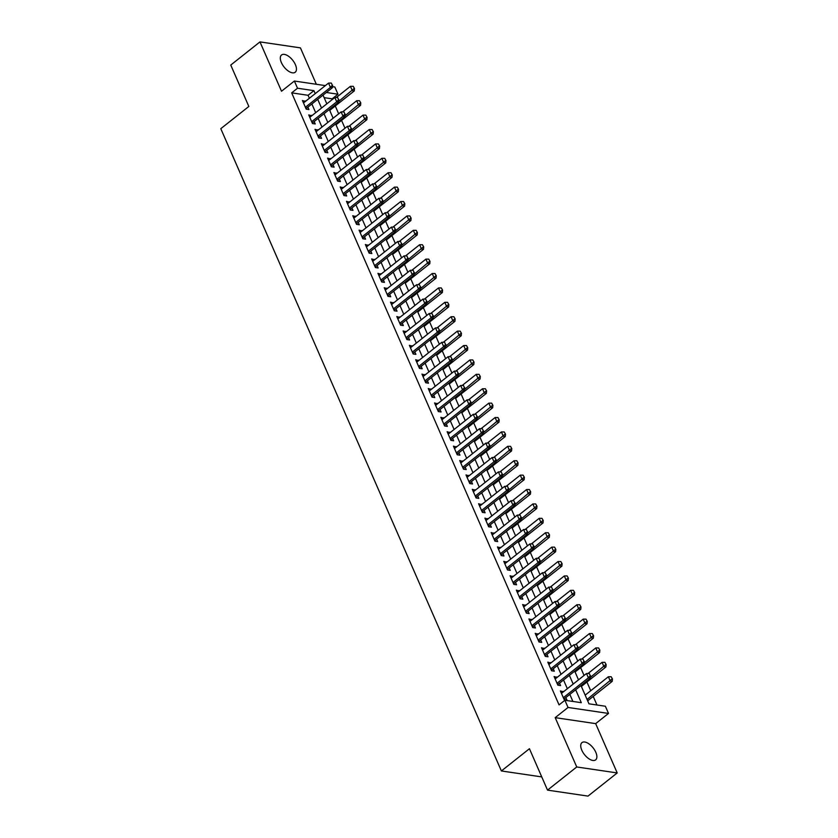 <?xml version="1.0" encoding="UTF-8"?>
<svg xmlns="http://www.w3.org/2000/svg" width="838" height="838" viewBox="0 0 838 838"><rect width="100%" height="100%" fill="white"/><g stroke="black" fill="none" stroke-linecap="round" stroke-linejoin="round"><path stroke-width="1.26" d="M595.797 752.273A11.009 5.478 51.6 0 0 581.96 742.615A11.009 5.478 51.6 0 0 581.802 750.199A11.009 5.478 51.6 0 0 595.64 759.867A11.009 5.478 51.6 0 0 595.797 752.273M295.385 64.641A11.009 5.478 51.6 0 0 281.547 54.983A11.009 5.478 51.6 0 0 281.379 62.578A11.009 5.478 51.6 0 0 295.217 72.236A11.009 5.478 51.6 0 0 295.385 64.641M580.985 685.547L588.967 703.815L605.371 706.235L608.514 713.431L568.049 707.461L564.906 700.264L581.31 702.684L575.664 689.768M595.661 723.623L555.196 717.653L576.743 766.969L547.528 790.129L587.993 796.1L617.208 772.94L595.661 723.623L608.514 713.431M316.335 84.271L300.433 47.871L259.969 41.9L281.516 91.227L294.379 81.035L325.374 85.612M332.497 86.66L334.833 87.005L337.986 94.202L326.359 92.494M332.393 99.429L332.141 98.842L337.986 94.202M596.96 704.988L593.22 696.42M590.727 690.721L586.925 682.017M584.055 675.449L580.64 667.614M577.77 661.046L574.344 653.221M571.474 646.653L568.049 638.818M565.179 632.25L561.764 624.415M558.894 617.847L555.468 610.012M552.598 603.444L549.173 595.619M546.303 589.051L542.888 581.216M540.018 574.648L536.592 566.813M533.722 560.245L530.307 552.41M527.437 545.842L524.012 538.017M521.142 531.439L517.716 523.614M514.846 517.046L511.431 509.211M508.561 502.643L505.136 494.808M502.266 488.24L498.84 480.415M495.981 473.837L492.555 466.012M489.685 459.444L486.26 451.609M483.39 445.041L479.975 437.206M477.105 430.638L473.68 422.802M470.809 416.235L467.384 408.41M464.514 401.842L461.099 394.007M458.229 387.439L454.804 379.604M451.933 373.036L448.519 365.2M445.648 358.633L442.223 350.808M439.353 344.24L435.928 336.405M433.057 329.837L429.643 322.002M426.772 315.434L423.347 307.598M420.477 301.031L417.052 293.206M414.182 286.638L410.767 278.803M407.897 272.235L404.471 264.399M401.601 257.832L398.186 249.996M395.316 243.429L391.891 235.604M389.021 229.025L385.595 221.201M382.725 214.633L379.31 206.797M376.44 200.23L373.015 192.394M370.145 185.827L366.719 178.002M363.86 171.423L360.434 163.599M357.564 157.031L354.139 149.195M351.269 142.628L347.854 134.792M344.984 128.224L341.558 120.389M338.688 113.821L335.263 105.997M576.743 766.969L617.208 772.94M547.528 790.129L529.438 748.722L501.386 770.96L220.792 128.685L248.844 106.457L230.754 65.06L259.969 41.9M563.346 691.863L560.392 690.941L564.163 699.583L566.897 699.981L565.839 697.562M557.061 677.46L554.096 676.538L557.867 685.18L560.601 685.589L559.543 683.159M550.765 663.057L547.801 662.135L551.582 670.777L554.316 671.186L553.248 668.755M544.47 648.664L541.516 647.743L545.287 656.384L548.021 656.783L546.963 654.352M538.185 634.261L535.22 633.339L538.991 641.981L541.725 642.379L540.667 639.96M531.889 619.858L528.925 618.936L532.706 627.578L535.44 627.987L534.382 625.557M525.594 605.455L522.64 604.533L526.411 613.175L529.145 613.584L528.087 611.153M519.309 591.062L516.344 590.141L520.126 598.772L522.86 599.18L521.791 596.75M513.013 576.659L510.059 575.737L513.83 584.379L516.564 584.777L515.506 582.358M506.728 562.256L503.764 561.334L507.535 569.976L510.269 570.374L509.211 567.955M500.433 547.853L497.468 546.931L501.25 555.573L503.984 555.982L502.915 553.551M494.137 533.46L491.183 532.539L494.954 541.17L497.688 541.578L496.63 539.148M487.852 519.057L484.888 518.135L488.659 526.777L491.393 527.175L490.335 524.745M481.557 504.654L478.592 503.732L482.374 512.374L485.108 512.772L484.05 510.352M475.261 490.251L472.307 489.329L476.078 497.971L478.812 498.38L477.754 495.949M468.976 475.858L466.012 474.937L469.793 483.568L472.527 483.976L471.459 481.546M462.681 461.455L459.727 460.533L463.498 469.175L466.232 469.573L465.174 467.143M456.396 447.052L453.431 446.13L457.202 454.772L459.936 455.17L458.878 452.75M450.1 432.649L447.136 431.727L450.917 440.369L453.651 440.778L452.593 438.347M443.805 418.246L440.851 417.324L444.622 425.966L447.356 426.374L446.298 423.944M437.52 403.853L434.555 402.931L438.337 411.573L441.071 411.971L440.002 409.541M431.224 389.45L428.27 388.528L432.041 397.17L434.775 397.568L433.717 395.148M424.939 375.047L421.975 374.125L425.746 382.767L428.48 383.176L427.422 380.745M418.644 360.644L415.679 359.722L419.461 368.364L422.195 368.772L421.126 366.342M412.348 346.251L409.394 345.329L413.165 353.971L415.899 354.369L414.841 351.939M406.063 331.848L403.099 330.926L406.87 339.568L409.604 339.966L408.546 337.546M399.768 317.445L396.803 316.523L400.585 325.165L403.319 325.573L402.261 323.143M393.472 303.042L390.518 302.12L394.289 310.762L397.023 311.17L395.965 308.74M387.187 288.649L384.223 287.727L388.004 296.359L390.738 296.767L389.67 294.337M380.892 274.246L377.938 273.324L381.709 281.966L384.443 282.364L383.385 279.944M374.607 259.843L371.643 258.921L375.414 267.563L378.148 267.961L377.09 265.541M368.311 245.44L365.347 244.518L369.129 253.16L371.863 253.568L370.805 251.138M362.016 231.047L359.062 230.125L362.833 238.757L365.567 239.165L364.509 236.735M355.731 216.644L352.767 215.722L356.548 224.364L359.282 224.762L358.214 222.332M349.436 202.241L346.482 201.319L350.253 209.961L352.987 210.359L351.929 207.939M343.151 187.838L340.186 186.916L343.957 195.558L346.691 195.966L345.633 193.536M336.855 173.445L333.891 172.523L337.672 181.155L340.406 181.563L339.338 179.133M330.56 159.042L327.606 158.12L331.377 166.762L334.111 167.16L333.053 164.73M324.275 144.639L321.31 143.717L325.081 152.359L327.815 152.757L326.757 150.337M317.979 130.236L315.015 129.314L318.796 137.956L321.53 138.364L320.472 135.934M311.684 115.833L308.73 114.921L312.501 123.553L315.235 123.961L314.177 121.531M330.748 112.774L329.753 110.365M337.044 127.177L336.048 124.757M343.339 141.58L342.344 139.16M349.624 155.983L348.629 153.564M355.92 170.376L354.924 167.967M362.205 184.779L361.209 182.359M368.5 199.182L367.505 196.762M374.796 213.585L373.8 211.166M381.081 227.978L380.085 225.569M387.376 242.381L386.381 239.961M393.661 256.784L392.676 254.364M399.956 271.187L398.961 268.768L423.473 249.336L421.504 249.054L419.618 244.727L405.519 255.904M406.252 285.59L405.257 283.171M412.537 299.983L411.542 297.563M418.832 314.386L417.837 311.966M425.128 328.789L424.133 326.37M431.413 343.192L430.418 340.773M437.708 357.585L436.713 355.176M443.993 371.988L443.009 369.568M450.289 386.391L449.294 383.972M456.584 400.794L455.589 398.375M462.869 415.187L461.874 412.778M469.165 429.59L468.17 427.171M475.46 443.993L474.465 441.574M481.745 458.396L480.75 455.977M488.041 472.789L487.046 470.38M494.326 487.192L493.331 484.773M500.621 501.595L499.626 499.176M506.917 515.999L505.922 513.579M513.202 530.391L512.207 527.982M519.497 544.794L518.502 542.375M525.782 559.197L524.798 556.778M532.078 573.601L531.083 571.181M538.373 587.993L537.378 585.584M544.658 602.396L543.663 599.977M550.954 616.799L549.958 614.38M557.249 631.203L556.254 628.783M563.534 645.606L562.539 643.186M569.83 659.998L568.834 657.589M576.115 674.401L575.13 671.982M582.41 688.805L581.415 686.385M332.141 98.842L324.149 97.658M584.924 694.566L585.217 695.09M588.705 703.208L587.71 700.788M309.39 98.276L308.08 95.291L291.676 92.861L559.061 704.894L564.906 700.264M572.899 701.437L569.83 694.398M567.336 688.7L563.534 679.995M561.041 674.297L557.239 665.592M554.756 659.904L550.954 651.189M548.461 645.501L544.658 636.796M542.176 631.098L538.363 622.393M535.88 616.695L532.078 607.99M529.585 602.292L525.782 593.587M523.3 587.899L519.497 579.194M517.004 573.496L513.202 564.791M510.709 559.093L506.906 550.388M504.424 544.69L500.621 535.985M498.128 530.297L494.326 521.592M491.843 515.894L488.041 507.189M485.548 501.491L481.745 492.786M479.252 487.088L475.45 478.383M472.967 472.695L469.165 463.99M466.672 458.292L462.869 449.587M460.387 443.889L456.574 435.184M454.091 429.485L450.289 420.781M447.796 415.093L443.993 406.388M441.511 400.69L437.708 391.985M435.215 386.287L431.413 377.582M428.92 371.883L425.117 363.179M422.635 357.491L418.832 348.776M416.339 343.088L412.537 334.383M410.054 328.685L406.241 319.98M403.759 314.281L399.956 305.577M397.463 299.889L393.661 291.174M391.178 285.486L387.376 276.781M384.883 271.083L381.081 262.378M378.587 256.679L374.785 247.975M372.302 242.276L368.5 233.572M366.007 227.884L362.205 219.179M359.722 213.481L355.92 204.776M353.427 199.077L349.624 190.373M347.131 184.674L343.329 175.97M340.846 170.282L337.044 161.577M334.551 155.878L330.748 147.174M328.266 141.475L324.453 132.771M321.97 127.072L318.168 118.368M315.675 112.68L311.872 103.975M305.399 101.44L302.434 100.518L306.216 109.16L308.95 109.558L307.881 107.128M501.386 770.96L541.757 776.91M555.196 717.653L568.049 707.461M291.676 92.861L297.521 88.231L294.379 81.035M323.039 95.123L326.841 103.828M329.334 109.527L333.136 118.231M335.619 123.919L339.421 132.634M341.914 138.322L345.717 147.027M348.199 152.726L352.012 161.43M354.495 167.129L358.297 175.833M360.79 181.521L364.593 190.236M367.075 195.924L370.878 204.629M373.371 210.328L377.173 219.032M379.666 224.731L383.469 233.435M385.951 239.134L389.754 247.839M392.247 253.526L396.049 262.231M398.532 267.93L402.334 276.634M404.827 282.333L408.63 291.037M411.123 296.736L414.925 305.441M417.408 311.128L421.21 319.833M423.703 325.532L427.506 334.236M429.988 339.935L433.801 348.639M436.284 354.338L440.086 363.043M442.579 368.73L446.382 377.435M448.864 383.134L452.667 391.838M455.16 397.537L458.962 406.241M461.455 411.94L465.258 420.645M467.74 426.333L471.543 435.048M474.036 440.736L477.838 449.44M480.321 455.139L484.123 463.843M486.616 469.542L490.419 478.247M492.912 483.935L496.714 492.65M499.197 498.338L502.999 507.042M505.492 512.741L509.295 521.446M511.777 527.144L515.59 535.849M518.073 541.537L521.875 550.252M524.368 555.94L528.17 564.644M530.653 570.343L534.455 579.048M536.949 584.746L540.751 593.451M543.244 599.149L547.046 607.854M549.529 613.542L553.331 622.246M555.824 627.945L559.627 636.65M562.109 642.348L565.922 651.053M568.405 656.751L572.207 665.456M574.7 671.144L578.503 679.848M315.235 93.647L313.925 90.651L297.521 88.231M573.182 684.07L569.379 675.365M566.886 669.667L563.084 660.962M560.601 655.264L556.799 646.559M554.306 640.871L550.503 632.166M548.01 626.468L544.208 617.763M541.725 612.065L537.923 603.36M535.43 597.662L531.627 588.957M529.145 583.269L525.332 574.564M522.849 568.866L519.047 560.161M516.554 554.463L512.751 545.758M510.269 540.06L506.466 531.355M503.973 525.667L500.171 516.952M497.678 511.264L493.875 502.559M491.393 496.861L487.59 488.156M485.097 482.458L481.295 473.753M478.812 468.065L475.01 459.35M472.517 453.662L468.714 444.957M466.221 439.259L462.419 430.554M459.936 424.856L456.134 416.151M453.641 410.452L449.838 401.748M447.356 396.06L443.543 387.355M441.06 381.657L437.258 372.952M434.765 367.254L430.962 358.549M428.48 352.85L424.677 344.146M422.184 338.458L418.382 329.753M415.889 324.055L412.087 315.35M409.604 309.651L405.802 300.947M403.308 295.248L399.506 286.544M397.023 280.856L393.221 272.151M390.728 266.453L386.926 257.748M384.433 252.049L380.63 243.345M378.148 237.646L374.345 228.942M371.852 223.254L368.05 214.538M365.567 208.851L361.754 200.146M359.272 194.447L355.469 185.743M352.976 180.044L349.174 171.34M346.691 165.652L342.889 156.936M340.396 151.249L336.593 142.544M334.1 136.845L330.298 128.141M327.815 122.442L324.013 113.738M321.52 108.039L317.717 99.334M308.08 95.291L313.925 90.651M303.272 102.425L305.168 100.916M309.557 116.828L311.464 115.319M315.853 131.231L317.749 129.722M322.148 145.623L324.044 144.126M328.433 160.027L330.34 158.518M334.729 174.43L336.625 172.921M341.024 188.833L342.92 187.324M347.309 203.225L349.216 201.728M353.605 217.629L355.501 216.12M359.89 232.032L361.796 230.523M366.185 246.435L368.081 244.926M372.481 260.828L374.377 259.33M378.766 275.231L380.672 273.722M385.061 289.634L386.957 288.125M391.346 304.037L393.252 302.528M397.641 318.43L399.537 316.932M403.937 332.833L405.833 331.324M410.222 347.236L412.128 345.727M416.517 361.639L418.413 360.131M422.813 376.032L424.709 374.534M429.098 390.435L431.004 388.926M435.393 404.838L437.289 403.329M441.678 419.241L443.585 417.733M447.974 433.644L449.87 432.136M454.269 448.037L456.165 446.539M460.554 462.44L462.461 460.931M466.85 476.843L468.746 475.335M473.145 491.246L475.041 489.738M479.43 505.639L481.337 504.141M485.726 520.042L487.622 518.533M492.011 534.445L493.917 532.937M498.306 548.848L500.202 547.34M504.602 563.241L506.498 561.743M510.887 577.644L512.793 576.135M517.182 592.047L519.078 590.539M523.467 606.45L525.374 604.942M529.763 620.843L531.659 619.345M536.058 635.246L537.954 633.738M542.343 649.649L544.25 648.141M548.639 664.052L550.535 662.544M554.934 678.445L556.83 676.947M561.219 692.848L563.126 691.34M332.298 85.256L331.356 83.088L332.298 85.256L330.423 87.414L332.393 87.707L306.687 108.081A1.718 1.32 -81.6 0 0 306.362 108.437L306.069 108.846M303.492 102.938L328.538 83.098L330.423 87.414L305.388 107.264M331.356 83.088L328.538 83.098M332.393 87.707L332.623 85.298M329.711 110.396L354.264 90.933L352.295 90.64L350.41 86.324L336.321 97.491M354.495 88.524L353.227 86.324L354.495 88.524L354.264 90.933M338.751 101.377L354.17 88.482M350.41 86.324L353.227 86.324M338.583 99.649L337.641 97.491L338.583 99.649L336.719 101.817L338.688 102.11L312.972 122.484A1.718 1.32 -81.6 0 0 312.647 122.83L312.365 123.238M309.788 117.341L334.833 97.501L336.719 101.817L311.673 121.667M337.641 97.491L334.833 97.501M338.688 102.11L338.919 99.701M344.879 114.052L343.936 111.894L344.879 114.052L343.014 116.22L344.984 116.503L319.268 136.887A1.718 1.32 -81.6 0 0 318.943 137.233L318.66 137.642M316.083 131.744L341.118 111.894L343.014 116.22L317.969 136.06M343.936 111.894L341.118 111.894M344.984 116.503L345.204 114.104M351.174 128.455L350.221 126.297L351.174 128.455L349.299 130.613L351.269 130.906L325.563 151.29A1.718 1.32 -81.6 0 0 325.238 151.636L324.945 152.045M322.368 146.147L347.414 126.297L349.299 130.613L324.254 150.463M350.221 126.297L347.414 126.297M351.269 130.906L351.499 128.507M357.459 142.858L356.517 140.69L357.459 142.858L355.595 145.016L357.564 145.309L331.848 165.683A1.718 1.32 -81.6 0 0 331.523 166.039L331.24 166.448M328.664 160.55L353.709 140.7L355.595 145.016L330.549 164.866M356.517 140.69L353.709 140.7M357.564 145.309L357.784 142.9M336.007 124.799L360.56 105.337L358.591 105.043L356.705 100.728L342.606 111.894M360.79 102.927L359.512 100.717L360.79 102.927L360.56 105.337M345.046 115.78L360.455 102.885M356.705 100.728L359.512 100.717M342.292 139.202L366.855 119.74L364.886 119.446L362.99 115.12L348.901 126.297M367.075 117.33L365.808 115.12L367.075 117.33L366.855 119.74M351.342 130.183L366.751 117.278M362.99 115.12L365.808 115.12M348.587 153.595L373.14 134.132L371.171 133.85L369.286 129.523L355.197 140.7M373.371 131.734L372.093 129.523L373.371 131.734L373.14 134.132M357.627 144.576L373.046 131.681M369.286 129.523L372.093 129.523M354.872 167.998L379.436 148.536L377.467 148.242L375.581 143.927L361.482 155.093M379.666 146.137L378.388 143.927L379.666 146.137L379.436 148.536M363.922 158.979L379.331 146.084M375.581 143.927L378.388 143.927M363.755 157.251L362.812 155.093L363.755 157.251L361.88 159.419L363.849 159.712L338.143 180.086A1.718 1.32 -81.6 0 0 337.819 180.432L337.525 180.84M334.959 174.943L359.994 155.103L361.88 159.419L336.845 179.269M362.812 155.093L359.994 155.103M363.849 159.712L364.08 157.303M361.168 182.401L385.721 162.939L383.762 162.645L381.866 158.33L367.777 169.496M385.951 160.529L384.684 158.319L385.951 160.529L385.721 162.939M370.218 173.382L385.627 160.487M381.866 158.33L384.684 158.319M370.04 171.654L369.097 169.496L370.04 171.654L368.175 173.822L370.145 174.105L344.428 194.489A1.718 1.32 -81.6 0 0 344.104 194.835L343.821 195.244M341.244 189.346L366.29 169.496L368.175 173.822L343.13 193.662M369.097 169.496L366.29 169.496M370.145 174.105L370.375 171.706M367.463 196.804L392.016 177.342L390.047 177.048L388.162 172.722L374.062 183.899M392.247 174.933L390.969 172.722L392.247 174.933L392.016 177.342M376.503 187.785L391.912 174.88M388.162 172.722L390.969 172.722M376.335 186.057L375.393 183.899L376.335 186.057L374.471 188.215L376.44 188.508L350.724 208.892A1.718 1.32 -81.6 0 0 350.399 209.238L350.116 209.647M347.54 203.749L372.575 183.899L374.471 188.215L349.425 208.065M375.393 183.899L372.575 183.899M376.44 188.508L376.66 186.109M373.748 211.197L398.312 191.734L396.343 191.452L394.457 187.125L380.358 198.302M398.532 189.336L397.264 187.125L398.532 189.336L398.312 191.734M382.798 202.178L398.207 189.283M394.457 187.125L397.264 187.125M382.631 200.46L381.688 198.302L382.631 200.46L380.756 202.618L382.725 202.911L357.019 223.285A1.718 1.32 -81.6 0 0 356.695 223.641L356.401 224.05M353.825 218.152L378.87 198.302L380.756 202.618L355.721 222.468M381.688 198.302L378.87 198.302M382.725 202.911L382.956 200.502M380.043 225.6L404.597 206.138L402.628 205.844L400.742 201.529L386.653 212.695M404.827 203.739L403.56 201.529L404.827 203.739L404.597 206.138M389.083 216.581L404.503 203.686M400.742 201.529L403.56 201.529M388.916 214.863L387.973 212.695L388.916 214.863L387.051 217.021L389.021 217.314L363.304 237.688A1.718 1.32 -81.6 0 0 362.98 238.034L362.697 238.442M360.12 232.545L385.166 212.705L387.051 217.021L362.006 236.871M387.973 212.695L385.166 212.705M389.021 217.314L389.251 214.905M395.211 229.256L394.269 227.098L395.211 229.256L393.347 231.424L395.306 231.717L369.6 252.091A1.718 1.32 -81.6 0 0 369.275 252.437L368.992 252.846M366.416 246.948L391.451 227.098L393.347 231.424L368.301 251.274M394.269 227.098L391.451 227.098M395.306 231.717L395.536 229.308M401.496 243.659L400.554 241.501L401.496 243.659L399.632 245.827L401.601 246.11L375.885 266.494A1.718 1.32 -81.6 0 0 375.56 266.84L375.277 267.249M372.701 261.351L397.746 241.501L399.632 245.827L374.586 265.667M400.554 241.501L397.746 241.501M401.601 246.11L401.831 243.711M407.792 258.062L406.849 255.904L407.792 258.062L405.927 260.22L407.897 260.513L382.18 280.887A1.718 1.32 -81.6 0 0 381.856 281.243L381.573 281.652M378.996 275.754L404.042 255.904L405.927 260.22L380.881 280.07M406.849 255.904L404.042 255.904M407.897 260.513L408.116 258.104M414.087 272.465L413.144 270.297L414.087 272.465L412.212 274.623L414.182 274.916L388.476 295.29A1.718 1.32 -81.6 0 0 388.151 295.636L387.858 296.044M385.281 290.147L410.327 270.307L412.212 274.623L387.177 294.473M413.144 270.297L410.327 270.307M414.182 274.916L414.412 272.507M420.372 286.858L419.429 284.7L420.372 286.858L418.508 289.026L420.477 289.32L394.761 309.693A1.718 1.32 -81.6 0 0 394.436 310.039L394.153 310.448M391.576 304.55L416.622 284.7L418.508 289.026L393.462 308.876M419.429 284.7L416.622 284.7M420.477 289.32L420.707 286.91M426.668 301.261L425.725 299.103L426.668 301.261L424.803 303.429L426.772 303.712L401.056 324.096A1.718 1.32 -81.6 0 0 400.732 324.442L400.449 324.851M397.872 318.953L422.907 299.103L424.803 303.429L399.757 323.269M425.725 299.103L422.907 299.103M426.772 303.712L426.992 301.313M432.963 315.664L432.01 313.506L432.963 315.664L431.088 317.822L433.057 318.115L407.352 338.489A1.718 1.32 -81.6 0 0 407.027 338.845L406.734 339.254M404.157 333.356L429.203 313.506L431.088 317.822L406.053 337.672M432.01 313.506L429.203 313.506M433.057 318.115L433.288 315.706M439.248 330.067L438.305 327.899L439.248 330.067L437.384 332.225L439.353 332.518L413.637 352.892A1.718 1.32 -81.6 0 0 413.312 353.238L413.029 353.646M410.452 347.749L435.498 327.909L437.384 332.225L412.338 352.075M438.305 327.899L435.498 327.909M439.353 332.518L439.573 330.109M445.544 344.46L444.601 342.302L445.544 344.46L443.669 346.628L445.638 346.922L419.932 367.295A1.718 1.32 -81.6 0 0 419.608 367.641L419.325 368.05M416.748 362.152L441.783 342.302L443.669 346.628L418.633 366.478M444.601 342.302L441.783 342.302M445.638 346.922L445.868 344.512M451.829 358.863L450.886 356.705L451.829 358.863L449.964 361.031L451.933 361.314L426.217 381.699A1.718 1.32 -81.6 0 0 425.893 382.044L425.61 382.453M423.033 376.555L448.079 356.705L449.964 361.031L424.918 380.871M450.886 356.705L448.079 356.705M451.933 361.314L452.164 358.915M458.124 373.266L457.181 371.108L458.124 373.266L456.26 375.424L458.229 375.717L432.513 396.091A1.718 1.32 -81.6 0 0 432.188 396.447L431.905 396.856M429.328 390.958L454.374 371.108L456.26 375.424L431.214 395.274M457.181 371.108L454.374 371.108M458.229 375.717L458.449 373.319M386.339 240.003L410.892 220.541L408.923 220.247L407.038 215.932L392.938 227.098M411.123 218.131L409.845 215.921L411.123 218.131L410.892 220.541M395.379 230.984L410.788 218.09M407.038 215.932L409.845 215.921M392.624 254.406L417.188 234.944L415.219 234.65L413.323 230.335L399.234 241.501M417.408 232.535L416.14 230.324L417.408 232.535L417.188 234.944M401.674 245.387L417.083 232.482M413.323 230.335L416.14 230.324M423.703 246.938L422.425 244.727L423.703 246.938L423.473 249.336M407.959 259.78L423.379 246.885M419.618 244.727L422.425 244.727M405.204 283.202L429.768 263.74L427.799 263.446L425.914 259.131L411.814 270.297M429.988 261.341L428.721 259.131L429.988 261.341L429.768 263.74M414.255 274.183L429.664 261.288M425.914 259.131L428.721 259.131M411.5 297.605L436.053 278.143L434.084 277.849L432.199 273.534L418.11 284.7M436.284 275.733L435.016 273.534L436.284 275.733L436.053 278.143M420.55 288.586L435.959 275.692M432.199 273.534L435.016 273.534M417.795 312.008L442.349 292.546L440.379 292.253L438.494 287.937L424.395 299.103M442.579 290.137L441.301 287.926L442.579 290.137L442.349 292.546M426.835 302.989L442.244 290.095M438.494 287.937L441.301 287.926M424.08 326.401L448.644 306.949L446.675 306.656L444.789 302.329L430.69 313.506M448.864 304.54L447.597 302.329L448.864 304.54L448.644 306.949M433.131 317.382L448.54 304.487M444.789 302.329L447.597 302.329M430.376 340.804L454.929 321.342L452.96 321.059L451.074 316.733L436.986 327.909M455.16 318.943L453.892 316.733L455.16 318.943L454.929 321.342M439.416 331.785L454.835 318.89M451.074 316.733L453.892 316.733M436.671 355.207L461.225 335.745L459.255 335.451L457.37 331.136L443.271 342.302M461.455 333.335L460.177 331.136L461.455 333.335L461.225 335.745M445.711 346.188L461.12 333.294M457.37 331.136L460.177 331.136M442.956 369.61L467.51 350.148L465.551 349.855L463.655 345.539L449.566 356.705M467.74 347.739L466.473 345.528L467.74 347.739L467.51 350.148M452.007 360.591L467.415 347.697M463.655 345.539L466.473 345.528M449.252 384.014L473.805 364.551L471.836 364.258L469.95 359.931L455.851 371.108M474.036 362.142L472.758 359.931L474.036 362.142L473.805 364.551M458.292 374.995L473.7 362.089M469.95 359.931L472.758 359.931M455.537 398.406L480.101 378.944L478.131 378.661L476.246 374.335L462.147 385.511M480.321 376.545L479.053 374.335L480.321 376.545L480.101 378.944M464.587 389.387L479.996 376.492M476.246 374.335L479.053 374.335M464.42 387.669L463.477 385.501L464.42 387.669L462.545 389.827L464.514 390.12L438.808 410.494A1.718 1.32 -81.6 0 0 438.484 410.85L438.19 411.249M435.613 405.351L460.659 385.511L462.545 389.827L437.509 409.677M463.477 385.501L460.659 385.511M464.514 390.12L464.744 387.711M470.705 402.062L469.762 399.904L470.705 402.062L468.84 404.23L470.809 404.524L445.093 424.897A1.718 1.32 -81.6 0 0 444.769 425.243L444.486 425.652M441.909 419.754L466.955 399.904L468.84 404.23L443.794 424.08M469.762 399.904L466.955 399.904M470.809 404.524L471.04 402.114M477 416.465L476.057 414.307L477 416.465L475.136 418.633L477.105 418.916L451.389 439.301A1.718 1.32 -81.6 0 0 451.064 439.646L450.781 440.055M448.204 434.157L473.24 414.307L475.136 418.633L450.09 438.473M476.057 414.307L473.24 414.307M477.105 418.916L477.325 416.517M483.285 430.868L482.342 428.71L483.285 430.868L481.421 433.026L483.39 433.319L457.684 453.704A1.718 1.32 -81.6 0 0 457.359 454.049L457.066 454.458M454.489 448.56L479.535 428.71L481.421 433.026L456.375 452.876M482.342 428.71L479.535 428.71M483.39 433.319L483.62 430.921M461.832 412.809L486.386 393.347L484.416 393.053L482.531 388.738L468.442 399.904M486.616 390.937L485.349 388.738L486.616 390.937L486.386 393.347M470.872 403.79L486.291 390.896M482.531 388.738L485.349 388.738M468.128 427.212L492.681 407.75L490.712 407.457L488.826 403.141L474.727 414.307M492.912 405.341L491.634 403.13L492.912 405.341L492.681 407.75M477.168 418.193L492.576 405.299M488.826 403.141L491.634 403.13M474.413 441.616L498.977 422.153L497.007 421.86L495.111 417.534L481.022 428.71M499.197 419.744L497.929 417.534L499.197 419.744L498.977 422.153M483.463 432.597L498.872 419.691M495.111 417.534L497.929 417.534M480.708 456.008L505.262 436.546L503.292 436.263L501.407 431.937L487.318 443.113M505.492 434.147L504.214 431.937L505.492 434.147L505.262 436.546M489.748 446.989L505.167 434.094M501.407 431.937L504.214 431.937M489.581 445.271L488.638 443.103L489.581 445.271L487.716 447.429L489.685 447.722L463.969 468.096A1.718 1.32 -81.6 0 0 463.644 468.452L463.362 468.861M460.785 462.964L485.831 443.113L487.716 447.429L462.67 467.279M488.638 443.103L485.831 443.113M489.685 447.722L489.905 445.313M486.993 470.411L511.557 450.949L509.588 450.655L507.702 446.34L493.603 457.506M511.788 448.55L510.51 446.34L511.788 448.55L511.557 450.949M496.044 461.392L511.452 448.498M507.702 446.34L510.51 446.34M495.876 459.664L494.933 457.506L495.876 459.664L494.001 461.832L495.97 462.126L470.265 482.499A1.718 1.32 -81.6 0 0 469.94 482.845L469.647 483.254M467.08 477.356L492.116 457.517L494.001 461.832L468.966 481.682M494.933 457.506L492.116 457.517M495.97 462.126L496.201 459.716M493.289 484.814L517.842 465.352L515.883 465.059L513.987 460.743L499.898 471.909M518.073 462.943L516.805 460.732L518.073 462.943L517.842 465.352M502.339 475.795L517.748 462.901M513.987 460.743L516.805 460.732M502.161 474.067L501.218 471.909L502.161 474.067L500.296 476.235L502.266 476.518L476.55 496.903A1.718 1.32 -81.6 0 0 476.225 497.248L475.942 497.657M473.365 491.759L498.411 471.909L500.296 476.235L475.251 496.075M501.218 471.909L498.411 471.909M502.266 476.518L502.496 474.119M499.584 499.218L524.138 479.755L522.168 479.462L520.283 475.136L506.183 486.312M524.368 477.346L523.09 475.136L524.368 477.346L524.138 479.755M508.624 490.199L524.033 477.293M520.283 475.136L523.09 475.136M508.457 488.47L507.514 486.312L508.457 488.47L506.592 490.628L508.561 490.921L482.845 511.306A1.718 1.32 -81.6 0 0 482.52 511.651L482.238 512.06M479.661 506.162L504.696 486.312L506.592 490.628L481.546 510.478M507.514 486.312L504.696 486.312M508.561 490.921L508.781 488.523M505.869 513.61L530.433 494.148L528.464 493.865L526.578 489.539L512.479 500.715M530.653 491.749L529.386 489.539L530.653 491.749L530.433 494.148M514.92 504.591L530.328 491.697M526.578 489.539L529.386 489.539M514.752 502.873L513.799 500.715L514.752 502.873L512.877 505.031L514.846 505.324L489.141 525.698A1.718 1.32 -81.6 0 0 488.816 526.055L488.523 526.463M485.946 520.566L510.991 500.715L512.877 505.031L487.842 524.881M513.799 500.715L510.991 500.715M514.846 505.324L515.077 502.915M512.165 528.013L536.718 508.551L534.749 508.257L532.863 503.942L518.774 515.108M536.949 506.152L535.681 503.942L536.949 506.152L536.718 508.551M521.205 518.994L536.624 506.1M532.863 503.942L535.681 503.942M521.037 517.266L520.094 515.108L521.037 517.266L519.172 519.434L521.142 519.728L495.426 540.101A1.718 1.32 -81.6 0 0 495.101 540.447L494.818 540.856M492.241 534.958L517.287 515.119L519.172 519.434L494.127 539.284M520.094 515.108L517.287 515.119M521.142 519.728L521.372 517.318M518.46 542.416L543.014 522.954L541.044 522.661L539.159 518.345L525.059 529.511M543.244 520.545L541.966 518.334L543.244 520.545L543.014 522.954M527.5 533.397L542.909 520.503M539.159 518.345L541.966 518.334M527.332 531.669L526.39 529.511L527.332 531.669L525.468 533.837L527.427 534.12L501.721 554.505A1.718 1.32 -81.6 0 0 501.396 554.85L501.114 555.259M498.537 549.361L523.572 529.511L525.468 533.837L500.422 553.677M526.39 529.511L523.572 529.511M527.427 534.12L527.657 531.721M524.745 556.82L549.309 537.357L547.34 537.064L545.444 532.748L531.355 543.914M549.529 534.948L548.262 532.738L549.529 534.948L549.309 537.357M533.796 547.801L549.204 534.895M545.444 532.748L548.262 532.738M533.617 546.072L532.675 543.914L533.617 546.072L531.753 548.241L533.722 548.523L508.006 568.908A1.718 1.32 -81.6 0 0 507.681 569.253L507.399 569.662M504.822 563.765L529.867 543.914L531.753 548.241L506.707 568.08M532.675 543.914L529.867 543.914M533.722 548.523L533.953 546.125M531.041 571.212L555.594 551.75L553.625 551.467L551.739 547.141L537.64 558.317M555.824 549.351L554.547 547.141L555.824 549.351L555.594 551.75M540.081 562.193L555.5 549.299M551.739 547.141L554.547 547.141M539.913 560.475L538.97 558.317L539.913 560.475L538.048 562.633L540.018 562.927L514.302 583.3A1.718 1.32 -81.6 0 0 513.977 583.657L513.694 584.065M511.117 578.168L536.163 558.317L538.048 562.633L513.003 582.483M538.97 558.317L536.163 558.317M540.018 562.927L540.238 560.517M537.326 585.615L561.889 566.153L559.92 565.86L558.035 561.544L543.935 572.71M562.109 563.754L560.842 561.544L562.109 563.754L561.889 566.153M546.376 576.596L561.785 563.702M558.035 561.544L560.842 561.544M546.208 574.878L545.266 572.71L546.208 574.878L544.333 577.036L546.303 577.33L520.597 597.704A1.718 1.32 -81.6 0 0 520.272 598.049L519.979 598.458M517.402 592.56L542.448 572.721L544.333 577.036L519.298 596.886M545.266 572.71L542.448 572.721M546.303 577.33L546.533 574.92M543.621 600.018L568.174 580.556L566.205 580.263L564.32 575.947L550.231 587.113M568.405 578.147L567.137 575.947L568.405 578.147L568.174 580.556M552.661 591L568.08 578.105M564.32 575.947L567.137 575.947M552.493 589.271L551.551 587.113L552.493 589.271L550.629 591.439L552.598 591.733L526.882 612.107A1.718 1.32 -81.6 0 0 526.557 612.452L526.274 612.861M523.698 606.963L548.743 587.113L550.629 591.439L525.583 611.29M551.551 587.113L548.743 587.113M552.598 591.733L552.829 589.324M549.917 614.422L574.47 594.959L572.501 594.666L570.615 590.35L556.516 601.516M574.7 592.55L573.422 590.34L574.7 592.55L574.47 594.959M558.956 605.403L574.365 592.497M570.615 590.35L573.422 590.34M558.789 603.674L557.846 601.516L558.789 603.674L556.924 605.843L558.894 606.125L533.178 626.51A1.718 1.32 -81.6 0 0 532.853 626.855L532.57 627.264M529.993 621.367L555.028 601.516L556.924 605.843L531.879 625.682M557.846 601.516L555.028 601.516M558.894 606.125L559.114 603.727M556.202 628.814L580.765 609.352L578.796 609.069L576.911 604.743L562.811 615.92M580.985 606.953L579.718 604.743L580.985 606.953L580.765 609.352M565.252 619.795L580.661 606.901M576.911 604.743L579.718 604.743M565.084 618.077L564.131 615.92L565.084 618.077L563.209 620.235L565.179 620.529L539.473 640.902A1.718 1.32 -81.6 0 0 539.148 641.259L538.855 641.667M536.278 635.77L561.324 615.92L563.209 620.235L538.164 640.085M564.131 615.92L561.324 615.92M565.179 620.529L565.409 618.119M562.497 643.217L587.05 623.755L585.081 623.472L583.196 619.146L569.107 630.323M587.281 621.356L586.013 619.146L587.281 621.356L587.05 623.755M571.537 634.198L586.956 621.304M583.196 619.146L586.013 619.146M571.369 632.481L570.427 630.312L571.369 632.481L569.505 634.638L571.474 634.932L545.758 655.306A1.718 1.32 -81.6 0 0 545.433 655.651L545.15 656.06M542.574 650.162L567.619 630.323L569.505 634.638L544.459 654.488M570.427 630.312L567.619 630.323M571.474 634.932L571.694 632.522M568.782 657.62L593.346 638.158L591.377 637.865L589.491 633.549L575.392 644.715M593.576 635.749L592.298 633.549L593.576 635.749L593.346 638.158M577.832 648.602L593.241 635.707M589.491 633.549L592.298 633.549M577.665 646.873L576.722 644.715L577.665 646.873L575.79 649.041L577.759 649.335L552.053 669.709A1.718 1.32 -81.6 0 0 551.729 670.054L551.446 670.463M548.869 664.565L573.904 644.715L575.79 649.041L550.755 668.892M576.722 644.715L573.904 644.715M577.759 649.335L577.99 646.926M575.078 672.024L599.631 652.561L597.672 652.268L595.776 647.952L581.687 659.118M599.861 650.152L598.594 647.942L599.861 650.152L599.631 652.561M584.128 663.005L599.537 650.11M595.776 647.952L598.594 647.942M583.95 661.276L583.007 659.118L583.95 661.276L582.085 663.445L584.055 663.727L558.338 684.112A1.718 1.32 -81.6 0 0 558.014 684.457L557.731 684.866M555.154 678.969L580.2 659.118L582.085 663.445L557.04 683.284M583.007 659.118L580.2 659.118M584.055 663.727L584.285 661.329M581.373 686.427L605.926 666.964L603.957 666.671L602.072 662.345L587.972 673.522M606.157 664.555L604.879 662.345L606.157 664.555L605.926 666.964M590.413 677.408L605.822 664.503M602.072 662.345L604.879 662.345M590.245 675.679L589.303 673.522L590.245 675.679L588.381 677.837L590.35 678.131L564.634 698.504A1.718 1.32 -81.6 0 0 564.309 698.861L564.026 699.269M561.45 693.372L586.495 673.522L588.381 677.837L563.335 697.687M589.303 673.522L586.495 673.522M590.35 678.131L590.57 675.721M587.658 700.819L612.222 681.357L610.253 681.074L608.367 676.748L585.175 695.131M612.442 678.958L611.174 676.748L612.442 678.958L612.222 681.357M587.061 699.447L612.117 678.906M608.367 676.748L611.174 676.748M305.681 107.934L306.687 108.081M311.966 122.338L312.972 122.484M318.262 136.741L319.268 136.887M324.557 151.133L325.563 151.29M330.842 165.536L331.848 165.683M337.138 179.94L338.143 180.086M343.423 194.343L344.428 194.489M349.718 208.735L350.724 208.892M356.014 223.138L357.019 223.285M362.299 237.542L363.304 237.688M368.594 251.945L369.6 252.091M374.879 266.337L375.885 266.494M381.175 280.74L382.18 280.887M387.47 295.144L388.476 295.29M393.755 309.547L394.761 309.693M400.051 323.95L401.056 324.096M406.346 338.343L407.352 338.489M412.631 352.746L413.637 352.892M418.927 367.149L419.932 367.295M425.212 381.552L426.217 381.699M431.507 395.945L432.513 396.091M437.803 410.348L438.808 410.494M444.088 424.751L445.093 424.897M450.383 439.154L451.389 439.301M456.668 453.547L457.684 453.704M462.964 467.95L463.969 468.096M469.259 482.353L470.265 482.499M475.544 496.756L476.55 496.903M481.84 511.149L482.845 511.306M488.135 525.552L489.141 525.698M494.42 539.955L495.426 540.101M500.715 554.358L501.721 554.505M507 568.751L508.006 568.908M513.296 583.154L514.302 583.3M519.591 597.557L520.597 597.704M525.876 611.96L526.882 612.107M532.172 626.353L533.178 626.51M538.467 640.756L539.473 640.902M544.752 655.159L545.758 655.306M551.048 669.562L552.053 669.709M557.333 683.965L558.338 684.112M563.628 698.358L564.634 698.504"/></g></svg>
